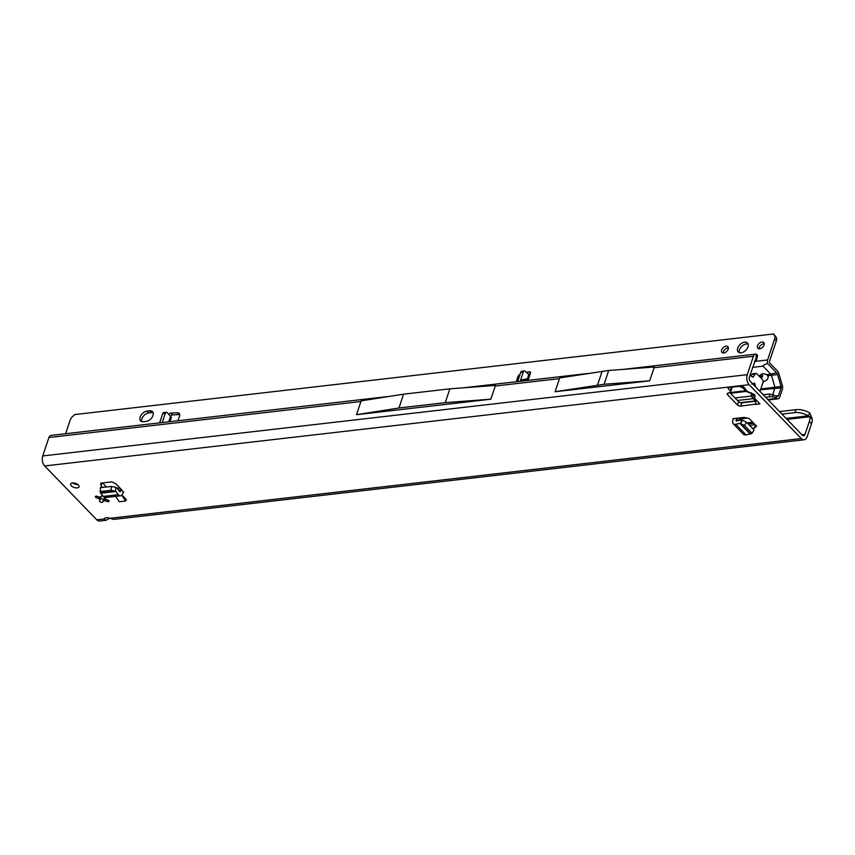 <?xml version="1.0" encoding="UTF-8"?>
<svg xmlns="http://www.w3.org/2000/svg" width="855" height="855" viewBox="0 0 855 855"><rect width="100%" height="100%" fill="white"/><g stroke="black" fill="none" stroke-linecap="round" stroke-linejoin="round"><path stroke-width="1.28" d="M755.596 386.866L754.58 383.158L751.823 384.087M751.289 394.048A4.19 0.876 -177.4 0 0 751.182 394.23L751.214 395.17A4.19 2.928 -6.9 0 1 751.299 394.294L751.321 393.3M752.368 397.671L754.377 398.174L755.147 396.667A4.19 3.634 -152.8 0 1 752.368 393.781M104.588 497.428L104.406 498.038A3.623 1.785 18.5 0 1 105.09 498.604A3.623 1.785 18.5 0 1 105.528 499.202L107.88 500.079A1.614 0.791 18.5 0 1 108.809 500.645A1.614 0.791 18.5 0 1 109.055 501.308A1.614 0.791 18.5 0 1 107.303 501.554L104.909 500.774A3.623 1.785 18.5 0 1 103.252 500.966L102.686 502.088A1.614 0.791 18.5 0 1 100.89 502.259A1.614 0.791 18.5 0 1 99.65 501.03L100.003 499.833A3.623 1.785 18.5 0 1 98.881 498.679L96.529 497.792A1.614 0.791 18.5 0 1 95.354 496.573A1.614 0.791 18.5 0 1 97.107 496.317L99.501 497.097A3.623 1.785 18.5 0 1 101.157 496.905L101.713 495.782A1.614 0.791 18.5 0 1 102.515 495.44M71.36 485.832A4.425 2.18 18.5 0 1 70.687 484.016A4.425 2.18 18.5 0 1 73.968 482.979A4.425 2.18 18.5 0 1 78.414 485.02A4.425 2.18 18.5 0 1 79.088 486.826A4.425 2.18 18.5 0 1 75.796 487.863A4.425 2.18 18.5 0 1 71.36 485.832M755.403 400.781L755.82 402.962L755.168 404.458L759.935 403.902L754.377 398.174A4.19 3.634 27.2 0 1 751.46 394.337L751.299 394.294M755.638 404.105L740.719 406.125A2.415 1.186 18.5 0 1 737.491 405.003L727.552 394.721A2.415 1.186 18.5 0 1 727.178 393.738A2.415 1.186 18.5 0 1 727.712 393.257L730.095 392.37A2.415 1.186 -161.5 0 0 730.63 391.9A2.415 1.186 -161.5 0 0 730.266 390.906L728.492 389.068A2.415 1.186 18.5 0 1 728.118 388.085A2.415 1.186 18.5 0 1 729.101 387.507L742.557 385.947L745.165 388.64L743.027 388.02M104.214 518.846L104.171 518.974A4.831 2.383 18.5 0 1 104.192 518.899A4.831 2.383 18.5 0 1 109.889 518.312L113.704 519.413L804.117 439.78A7.246 4.339 -96.6 0 1 801.285 438.562L749.162 384.686A7.246 4.339 -96.6 0 1 747.259 374.672L753.426 356.246A4.831 2.896 -96.6 0 1 755.478 354.141A4.831 2.896 -96.6 0 1 756.258 354.227L756.953 354.622A4.831 1.934 12.5 0 1 757.498 355.83L756.696 359.431A4.831 1.934 -167.5 0 0 756.151 358.224L756.953 354.622M109.686 518.237L106.009 520.3L99.608 521.037A7.246 4.339 83.4 0 1 96.786 519.819L44.663 465.954A7.246 4.339 83.4 0 1 42.75 455.939L48.917 437.514A4.831 2.896 83.4 0 1 50.969 435.409L390.35 396.26M102.611 487.446L101.029 485.8L101.959 483M118.621 490.193L120.961 489.926A4.831 2.896 -96.6 0 1 121.218 489.306L116.141 484.058L111.802 481.867L100.676 483.15L101.029 485.8M121.218 489.306L123.195 492.02M121.902 495.024L126.38 499.641L125.632 501.009L119.219 501.746L115.671 496.37M733.398 419.164L732.949 418.694L744.224 417.4L749.033 418.394L756.579 426.196L754.473 427.992L752.357 428.237M106.501 486.997L102.568 482.925M730.63 391.9L731.741 388.576A2.415 1.186 -161.5 0 0 731.378 387.593L731.078 387.272M755.489 401.23L741.83 402.801A2.415 1.186 18.5 0 1 738.602 401.679L729.732 392.509M756.258 354.227L756.066 358.16L749.429 376.916A3.217 1.934 -96.6 0 0 750.273 381.373L802.396 435.238A3.217 1.934 -96.6 0 0 803.657 435.772A3.217 1.934 -96.6 0 0 805.025 434.372L801.915 434.735M106.277 499.48A6.84 3.377 18.5 0 1 103.199 499.096A1.614 0.791 18.5 0 1 100.986 498.326A6.84 3.377 18.5 0 1 98.4 496.744M77.955 484.603A4.425 2.18 18.5 0 1 72.931 482.925M749.579 425.363L755.147 424.721M755.147 396.667L754.527 394.55L745.806 390.895L743.059 388.052M751.214 395.17L752.411 397.714L755.189 400.589L757.327 401.209L759.935 403.902M752.272 383.425L755.531 386.385M750.049 375.056A2.415 1.443 -96.6 0 1 750.711 375.452L751.887 376.66A2.415 1.443 83.4 0 0 752.827 377.066A2.415 1.443 83.4 0 0 753.64 376.489L755.179 374.009A2.415 1.443 -96.6 0 1 755.991 373.421A2.415 1.443 -96.6 0 1 756.932 373.827L762.275 379.353A2.415 1.443 -96.6 0 1 762.906 382.687L759.988 391.408M779.504 411.576L796.123 409.663A16.106 9.277 25.2 0 1 809.76 412.88L808.36 415.851L812.25 418.961A16.106 10.164 135.9 0 1 811.513 423.727L807.195 436.616A7.246 4.339 -96.6 0 1 804.117 439.78M787.049 419.377L810.08 416.716A16.106 10.164 135.9 0 1 809.343 421.483L805.025 434.372M754.933 360.479A4.831 1.934 -167.5 0 0 756.696 359.431M755.168 404.458L755.852 403.357M495.537 385.402L449.869 388.833L403.581 394.176L361.067 400.877L360.928 401.519L48.917 437.514M449.869 388.833L445.241 402.652L398.964 407.995L403.581 394.176M445.241 402.652L490.802 399.2L495.355 385.84M604.09 384.28L555.087 391.729L649.65 380.817L604.09 384.28L608.717 370.461L559.63 377.921L559.48 378.626L495.205 386.033M654.182 367.522L649.65 380.817M398.964 407.995L356.524 414.686L360.928 401.519M356.524 414.686L490.802 399.2M555.087 391.729L559.48 378.626M106.009 520.3L104.171 518.974L96.786 519.819M809.76 412.88L812.25 418.961M796.123 409.663L794.723 412.634L781.962 414.109M747.516 418.084L739.148 419.046M119.657 487.692L117.092 488.28M794.723 412.634A16.106 9.277 25.2 0 1 808.36 415.851L786.13 418.416M98.881 498.679L99.105 498.016A3.623 1.785 -161.5 0 0 99.276 498.283A3.623 1.785 -161.5 0 0 100.227 499.17L100.986 498.326M103.199 499.096L103.466 500.303A3.623 1.785 -161.5 0 0 104.941 500.175A3.623 1.785 -161.5 0 0 105.122 500.111L106.586 499.598M103.252 500.966L103.466 500.303M104.909 500.774L105.122 500.111M98.272 496.702L99.105 498.016M100.003 499.833L100.227 499.17M608.717 370.461L654.364 366.998M597.517 385.039L602.144 371.22M751.075 375.826L751.983 374.383A2.415 1.443 -96.6 0 1 752.785 373.795L755.991 373.421M751.342 392.734L751.214 393.257L747.986 392.221L742.557 385.947M118.418 494.682A4.831 2.896 83.4 0 0 120.566 495.804L105.454 497.546A4.831 2.896 -96.6 0 1 103.295 496.424L118.418 494.682L115.885 491.486A1.614 0.962 83.4 0 0 115.543 491.198L115.767 487.339L111.439 486.42L100.324 487.703L100.452 492.779M115.543 491.198L115.767 487.339M100.505 492.908L115.382 491.187L111.054 490.278L111.439 486.42M111.054 490.278L99.928 491.561M115.885 491.486L100.762 493.228L103.295 496.424M120.961 489.926L120.448 491.454L119.689 491.54M116.034 487.393A5.632 3.377 83.4 0 1 117.21 488.419L119.743 491.614L120.448 491.454M120.566 495.804A4.831 2.896 83.4 0 0 122.618 493.698L123.783 491.956M121.773 495.173L125.632 501.009M755.457 425.042L754.473 427.992M736.732 418.255A4.831 3.046 135.9 0 1 736.572 418.918L736.123 420.927L740.633 420.136A5.632 3.559 135.9 0 1 742.247 420.083L746.522 422.21L754.067 430.001L752.026 433.271L744.481 425.48L746.522 422.21M732.949 418.694L732.853 420.81A4.831 3.046 -44.1 0 0 733.227 423.727A4.831 3.046 -44.1 0 0 735.77 424.283L746.02 434.874L750.113 433.987A1.614 1.015 135.9 0 1 750.572 433.977L752.026 433.271M744.481 425.48L740.451 423.471L742.503 420.2M750.551 433.902L740.323 423.385L742.247 420.083M750.113 433.987L739.864 423.396L735.77 424.283M746.02 434.874A4.831 3.046 135.9 0 1 743.476 434.319L733.227 423.727M739.308 352.634A6.445 4.061 135.9 0 1 740.943 347.248A6.445 4.061 135.9 0 1 746.362 343.956A6.445 4.061 135.9 0 1 748.125 344.116M744.63 342.16A6.445 4.061 135.9 0 1 747.473 343.005A6.445 4.061 135.9 0 1 747.067 348.712A6.445 4.061 135.9 0 1 741.071 352.794A6.445 4.061 135.9 0 1 738.218 351.961A6.445 4.061 135.9 0 1 738.624 346.243A6.445 4.061 135.9 0 1 744.63 342.16M759.069 348.808A4.104 2.586 135.9 0 1 763.654 343.817A4.104 2.586 135.9 0 1 764.231 343.806M761.912 342.021A4.104 2.586 135.9 0 1 763.729 342.556A4.104 2.586 135.9 0 1 763.472 346.2A4.104 2.586 135.9 0 1 759.646 348.797A4.104 2.586 135.9 0 1 757.829 348.263A4.104 2.586 135.9 0 1 758.086 344.618A4.104 2.586 135.9 0 1 761.912 342.021M723.202 352.944A4.104 2.586 135.9 0 1 727.787 347.953A4.104 2.586 135.9 0 1 728.375 347.942M726.045 346.157A4.104 2.586 135.9 0 1 727.861 346.692A4.104 2.586 135.9 0 1 727.605 350.336A4.104 2.586 135.9 0 1 723.779 352.933A4.104 2.586 135.9 0 1 721.962 352.399A4.104 2.586 135.9 0 1 722.219 348.755A4.104 2.586 135.9 0 1 726.045 346.157M527.995 380.39L527.61 379.246L522.416 380.304L521.112 381.277M146.077 421.43L143.522 421.718A6.445 4.061 135.9 0 1 140.669 420.884A6.445 4.061 135.9 0 1 141.075 415.167A6.445 4.061 135.9 0 1 147.081 411.095L149.636 410.795A6.445 4.061 135.9 0 1 152.489 411.629A6.445 4.061 135.9 0 1 152.083 417.347A6.445 4.061 135.9 0 1 146.077 421.43M763.173 394.7L769.906 394.048L777.248 396.293A1.614 0.962 83.4 0 0 777.665 396.453A1.614 0.962 83.4 0 0 778.435 395.747L781.064 387.892A1.614 0.962 83.4 0 0 781.064 386.449L777.558 374.49A3.228 1.934 83.4 0 0 776.714 372.919L767.598 363.503A4.029 2.415 -96.6 0 1 767.619 359.955L774.641 338.954A6.445 4.061 -44.1 0 0 774.395 335.374L773.679 333.963L74.642 414.59L72.889 416.289A6.445 4.061 -44.1 0 0 70.131 420.222L65.621 433.72M177.797 420.778L179.432 416.577A4.831 3.046 135.9 0 0 179.155 413.414A4.831 3.046 135.9 0 0 177.252 412.762L170.818 413.104A2.009 1.272 -44.1 0 0 168.969 414.226M516.409 381.725L517.553 377.568A4.831 3.046 135.9 0 1 520.193 373.998M526.285 372.288L529.277 371.754L530.485 373.004M517.649 381.576L520.748 372.32A2.415 1.443 83.4 0 1 521.774 371.262L524.339 370.974A2.415 1.443 83.4 0 1 525.205 371.294L529.138 374.736L530.421 373.218A2.009 1.272 -44.1 0 0 530.271 372.011A2.009 1.272 -44.1 0 0 529.277 371.754M524.339 370.974A2.415 1.443 83.4 0 0 523.313 372.021L520.214 381.277M767.598 363.503C764.135 364.764 762.617 365.651 763.045 366.164L752.624 367.372M141.759 421.568A6.445 4.061 135.9 0 1 143.394 416.171A6.445 4.061 135.9 0 1 148.813 412.89L151.378 412.591A6.445 4.061 135.9 0 1 153.131 412.751M528.219 374.041L530.239 373.688M170.797 415.893A2.009 1.272 135.9 0 1 172.55 414.899L178.984 414.557A4.831 3.046 135.9 0 1 179.721 414.611M769.906 394.048L769.297 396.795L772.535 396.88A3.217 1.293 12.5 0 1 776.212 398.024L776.768 398.451A4.029 2.415 83.4 0 0 778.029 398.847A4.029 2.415 83.4 0 0 779.739 397.094L782.368 389.239A4.029 2.415 83.4 0 0 782.368 385.626L778.873 373.667A5.632 3.377 83.4 0 0 777.377 370.931L769.564 362.862L769.35 361.751L776.372 340.75A6.445 4.061 -44.1 0 0 776.137 337.169L773.679 333.963M159.629 422.872L162.728 413.617A2.415 1.443 -96.6 0 1 163.754 412.57L166.319 412.27A2.415 1.443 -96.6 0 1 167.185 412.602L171.417 417.379M167.452 421.975L169.482 421.739M162.194 422.584L165.293 413.318A2.415 1.443 -96.6 0 1 166.319 412.27M772.867 394.454L774.993 387.368L771.488 375.409A2.415 1.443 83.4 0 0 770.857 374.244L763.045 366.164M760.961 374.501L760.651 375.42A4.425 2.18 18.5 0 1 760.694 374.918A4.425 2.18 18.5 0 1 766.711 374.714L767.843 375.837A4.425 3.409 57.8 0 1 766.689 380.037A4.425 3.409 57.8 0 1 766.646 380.058L764.648 381.234A6.445 4.959 57.8 0 1 763.066 381.779M760.758 377.782A1.614 1.24 -122.2 0 0 760.811 376.692A4.425 3.409 57.8 0 1 760.8 376.649L762.532 375.548L762.051 373.934M734.99 397.949L751.406 396.057M737.438 400.471L753.308 398.644M765.62 397.222L769.297 396.795M761.709 377.258A1.614 1.24 -122.2 0 0 762.553 375.602A4.425 3.409 57.8 0 1 762.532 375.548M766.999 379.812L764.648 381.234M759.774 376.766L760.8 376.649L760.651 375.42L758.684 375.644M530.421 373.218L528.454 379.118A0.802 0.599 -18.4 0 1 527.61 379.246A0.802 0.641 78.6 0 1 527.375 378.744L528.839 380.283M523.591 380.892L522.416 380.304A0.802 0.641 78.6 0 1 522.181 379.791L527.375 378.744L528.775 374.554M754.527 394.55A4.19 2.64 135.9 0 1 752.678 394.005L751.214 393.257L751.182 394.23M107.303 501.554L107.805 500.047M109.889 518.312L801.285 438.562M749.162 384.686L44.663 465.954M748.125 423.866L753.704 423.225M728.492 389.068L729.005 387.518M730.266 390.906L731.378 387.593M727.552 394.721L728.086 393.118M737.491 405.003L738.602 401.679M740.719 406.125L741.83 402.801M747.259 374.672L42.75 455.939M753.426 356.246L654.032 367.714M811.513 423.727L809.343 421.483M752.774 422.263L747.206 422.904M99.65 501.03L100.516 498.465M102.686 502.088L103.551 499.523M96.529 497.792L97.032 496.295M751.983 374.383L755.179 374.009M751.908 376.681L753.64 376.489M751.876 393.524L751.46 394.337M736.572 418.918L738.25 420.649M736.604 421.002L736.059 420.436M767.619 359.955L754.602 361.451M520.77 381.223L522.181 379.791M168.798 421.697L170.754 415.861M781.064 386.449L760.79 389.004M745.667 390.756L729.807 392.584M767.843 375.837L777.558 374.49M776.714 372.919L766.711 374.714M730.437 393.236L746.372 391.398M760.544 389.762L781.064 387.892M773.07 394.486L772.535 396.88M776.693 395.865L776.212 398.024M760.811 376.692L762.553 375.602M776.768 398.451L767.801 399.477M755.425 400.91L740.355 402.652M517.553 377.568L518.622 378.68M177.252 412.762L178.984 414.557M170.818 413.104L172.55 414.899M773.711 334.412L775.453 336.207M774.395 335.374L776.137 337.169M774.641 338.954L776.372 340.75M778.435 395.747L776.607 395.801M165.293 413.318L162.728 413.617M520.748 372.32L523.313 372.021M147.081 411.095L148.813 412.89M149.636 410.795L151.378 412.591M755.478 354.141L624.193 369.285M587.727 373.496L464.073 387.753M743.113 388.106L739.286 386.332M747.986 392.221L745.806 390.895M117.263 488.483L120.106 488.162M738.218 418.084L740.27 420.211M169.974 421.686L171.417 417.368M760.875 377.899L762.126 377.108M768.282 399.969L778.029 398.847"/></g></svg>
